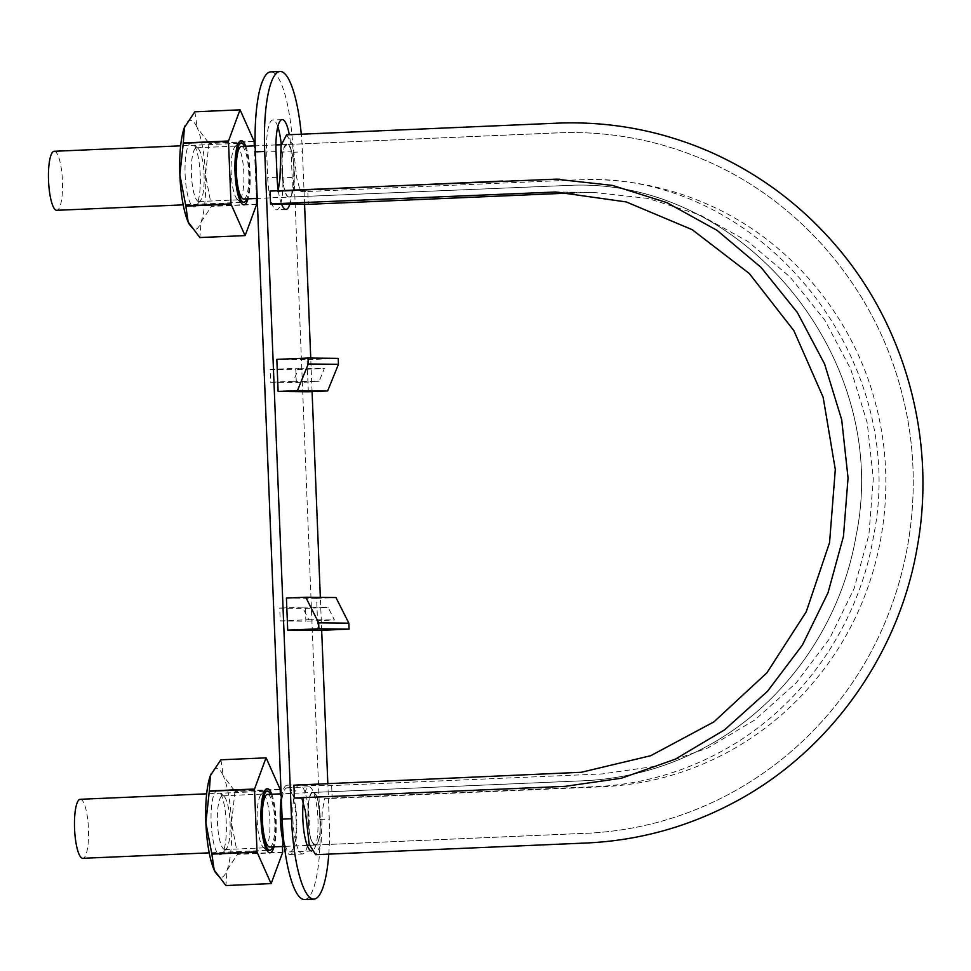 <?xml version="1.0" encoding="UTF-8"?>
<svg xmlns="http://www.w3.org/2000/svg" width="971" height="971" viewBox="0 0 971 971"><rect width="100%" height="100%" fill="white"/><g stroke="black" fill="none" stroke-linecap="round" stroke-linejoin="round"><path stroke-width="0.73" stroke-dasharray="4.86 3.64" d="M243.709 199.031A26.326 6.178 87.5 0 0 248.746 172.462A26.326 6.178 87.5 0 0 241.439 146.415M289.152 197.064A26.326 6.178 -92.5 0 1 283.92 187.112A26.326 6.178 -92.5 0 1 281.833 164.839A26.326 6.178 -92.5 0 1 284.454 147.034A26.326 6.178 -92.5 0 1 286.967 144.461A26.326 6.178 -92.5 0 1 289.831 147.082A26.326 6.178 -92.5 0 1 293.897 164.973A26.326 6.178 -92.5 0 1 293.594 187.209A26.326 6.178 -92.5 0 1 289.237 197.064A26.326 6.178 -92.5 0 1 289.152 197.064L289.224 197.064C297.26 198.327 294.856 142.482 286.967 144.509L284.454 147.034C282.877 150.845 281.991 156.78 281.833 164.839L283.92 187.112C285.438 193.484 287.185 196.81 289.152 197.064C291.106 196.846 292.587 193.569 293.594 187.209L293.897 164.973C293.084 156.901 291.725 150.93 289.831 147.082L286.967 144.509C278.98 143.186 281.287 198.557 289.152 197.064L257.23 198.448M80.241 799.291A29.543 6.931 -92.5 0 1 88.446 828.494A29.543 6.931 -92.5 0 1 82.79 858.303M308.329 824.549C309.142 832.62 310.489 838.592 312.395 842.427A26.326 6.178 -92.5 0 1 308.329 824.549A26.326 6.178 -92.5 0 1 308.62 802.313L308.329 824.549M312.395 842.427L315.259 845.013L317.76 842.488A26.326 6.178 -92.5 0 1 315.259 845.061A26.326 6.178 -92.5 0 1 315.174 845.061A26.326 6.178 -92.5 0 1 312.395 842.427M313.063 792.457L312.99 792.457A26.326 6.178 -92.5 0 1 313.063 792.457C311.121 792.676 309.64 795.953 308.62 802.313A26.326 6.178 -92.5 0 1 312.99 792.457C304.955 791.195 307.37 847.04 315.259 845.013C323.234 846.336 320.928 790.952 313.063 792.457A26.326 6.178 -92.5 0 1 318.306 802.41C316.789 796.038 315.041 792.712 313.063 792.457L583.425 780.793C628.116 778.718 670.16 766.738 709.583 744.854C785.709 702.761 841.238 623.552 856.094 535.616C892.07 361.236 746.881 181.067 574.747 185.145L289.224 197.064L574.747 185.145C747.391 181.019 892.75 362.268 855.864 536.975C840.607 624.838 784.714 703.781 708.405 745.51C670.706 766.228 630.543 777.905 587.928 780.563L281.141 793.829M317.76 842.488C319.35 838.677 320.224 832.742 320.394 824.682L318.306 802.41A26.326 6.178 -92.5 0 1 320.394 824.682A26.326 6.178 -92.5 0 1 317.76 842.488M269.732 847.028A26.326 6.178 87.5 0 0 274.781 820.459A26.326 6.178 87.5 0 0 267.462 794.424M244.583 146.281A29.543 6.931 -92.5 0 1 249.498 172.425A29.543 6.931 -92.5 0 1 246.852 198.897M54.218 151.282A29.543 6.931 -92.5 0 1 62.423 180.497A29.543 6.931 -92.5 0 1 56.767 210.306M270.606 794.29A29.543 6.931 -92.5 0 1 275.533 820.422A29.543 6.931 -92.5 0 1 272.875 846.894M270.047 191.093L278.216 190.741M286.554 134.835L293.011 145.262L296.859 178.555L300.391 191.408L307.795 191.493L308.317 204.323M293.91 785.199L331.657 785.6L602.311 773.923L656.262 766.155L707.859 747.913L755.062 719.814L796.147 682.916L829.586 638.615L854.128 588.511L868.924 534.523L873.305 478.618L867.237 422.883L850.851 369.405L824.792 320.139L790.054 276.953L747.876 241.451L699.86 214.907L647.73 198.387L593.548 192.416L574.431 192.841M331.657 785.6L332.167 798.429L324.739 798.356L322.275 811.149L321.158 844.078L315.672 854.686M307.795 191.493L578.449 179.817C623.261 178.057 666.324 186.226 707.641 204.347C789.144 239.934 852.708 315.332 875.502 403.353C899.219 491.108 881.534 589.3 828.846 662.55C802.216 699.727 769.129 729.27 729.597 751.178C689.883 772.795 647.633 784.653 602.821 786.753L332.167 798.429M304.493 899.522A80.265 18.85 87.5 0 0 319.896 819.524L293.096 152.277A80.265 18.85 87.5 0 0 270.763 71.878M296.313 382.55L295.803 369.708L270.132 369.441L270.642 382.271L296.313 382.55L319.034 381.567L324.338 368.482L295.803 369.708M292.878 819.245A34.677 8.144 87.5 0 0 302.527 853.97A34.677 8.144 87.5 0 0 309.166 818.978A34.677 8.144 87.5 0 0 299.529 784.677A34.677 8.144 87.5 0 0 292.878 819.245M289.856 204.128A32.104 7.537 87.5 0 0 292.162 177.414L291.13 151.755L281.772 152.156A32.104 7.537 87.5 0 0 281.25 144.521M277.815 126.728A32.104 7.537 87.5 0 0 272.839 120.003A32.104 7.537 87.5 0 0 266.673 151.998L267.705 177.657A32.104 7.537 87.5 0 0 276.638 209.821A32.104 7.537 87.5 0 0 282.804 177.827L281.772 152.156M305.38 608.38L305.901 621.209L280.231 620.942L279.721 608.101L305.38 608.38L328.113 607.397L334.437 619.984L305.901 621.209M284.357 846.275A34.677 8.144 87.5 0 0 290.05 854.504A34.677 8.144 87.5 0 0 296.689 819.512A34.677 8.144 87.5 0 0 287.064 785.223A34.677 8.144 87.5 0 0 281.311 798.198M281.007 819.779A32.104 7.537 87.5 0 0 289.941 851.943A32.104 7.537 87.5 0 0 296.082 819.536A32.104 7.537 87.5 0 0 287.173 787.784A32.104 7.537 87.5 0 0 281.007 819.779M270.132 369.441L298.667 368.203L293.376 381.287L319.034 381.567M298.667 368.203L324.338 368.482M293.376 381.287L270.642 382.271M280.231 620.942L308.778 619.704L302.442 607.13L279.721 608.101M302.442 607.13L328.113 607.397M308.778 619.704L334.437 619.984M278.289 190.644A32.104 7.537 87.5 0 0 281.517 204.031M304.566 204.286L302.454 151.877A80.265 18.85 87.5 0 0 301.277 134.192M328.768 854.128A80.265 18.85 87.5 0 0 329.254 819.123L327.834 783.731M321.668 630.3L320.345 597.383M312.079 391.629L310.732 358.068M308.317 391.786L307.03 359.707L276.832 359.379M289.941 851.943L311.764 850.997A32.104 7.537 87.5 0 0 311.764 850.997A32.104 7.537 87.5 0 0 317.918 818.602A32.104 7.537 87.5 0 0 308.996 786.85A32.104 7.537 87.5 0 0 303.51 800.08M291.13 151.755A32.104 7.537 87.5 0 0 289.297 134.714M286.421 598.051L316.619 598.379L317.905 630.458M338.211 358.36L307.03 359.707M316.619 598.379L335.954 597.541M240.092 109.844L194.88 111.799A62.933 14.783 87.5 0 0 194.795 111.799M194.88 111.799L197.198 127.711A54.582 12.817 87.5 0 0 185.267 125.417M198.824 201.531A26.897 6.312 -92.5 0 1 191.421 174.586A26.897 6.312 -92.5 0 1 196.591 147.786A26.897 6.312 -92.5 0 1 198.145 148.514A26.897 6.312 -92.5 0 1 204.056 174.379A26.897 6.312 -92.5 0 1 200.402 200.669A26.897 6.312 -92.5 0 1 198.909 201.531A26.897 6.312 -92.5 0 1 198.824 201.531M236.426 146.075A26.897 6.312 87.5 0 0 236.354 146.075A26.897 6.312 87.5 0 0 234.861 146.937A26.897 6.312 87.5 0 0 231.195 173.214A26.897 6.312 87.5 0 0 237.106 199.079A26.897 6.312 87.5 0 0 238.587 199.808A26.897 6.312 87.5 0 0 238.672 199.808A26.897 6.312 87.5 0 0 243.83 172.838A26.897 6.312 87.5 0 0 236.426 146.075M245.748 146.233A32.104 7.537 -92.5 0 1 248.018 198.837M256.441 198.472L254.317 145.868M254.147 141.572L208.947 143.514A62.933 14.783 87.5 0 0 208.886 143.235L254.099 141.281M189.576 224.823A54.582 12.817 87.5 0 0 200.997 222.177A54.582 12.817 87.5 0 0 205.512 175.011L211.46 206.107A62.933 14.783 87.5 0 1 211.423 206.398L200.997 222.177L199.929 237.555M208.947 143.514L205.512 175.011A54.582 12.817 87.5 0 0 197.198 127.711L208.886 143.235M185.133 174.792A32.104 7.537 87.5 0 0 195.851 205.925A32.104 7.537 87.5 0 0 200.22 174.549A32.104 7.537 87.5 0 0 193.156 143.672A32.104 7.537 87.5 0 0 185.133 174.792M256.635 204.444L211.423 206.398M256.66 204.153L211.46 206.107M266.115 757.853L220.903 759.808A62.933 14.783 87.5 0 0 220.83 759.795M220.903 759.808L223.233 775.72A54.582 12.817 87.5 0 0 211.29 773.414M271.771 794.242A32.104 7.537 -92.5 0 1 274.04 846.846M264.61 847.817A26.897 6.312 87.5 0 0 264.695 847.817A26.897 6.312 87.5 0 0 269.853 820.847A26.897 6.312 87.5 0 0 262.461 794.072A26.897 6.312 87.5 0 0 262.376 794.072A26.897 6.312 87.5 0 0 260.883 794.933A26.897 6.312 87.5 0 0 257.23 821.211A26.897 6.312 87.5 0 0 263.141 847.088A26.897 6.312 87.5 0 0 264.61 847.817M282.464 846.481L280.352 793.865M280.182 789.569L234.97 791.523A62.933 14.783 87.5 0 0 234.921 791.231L280.121 789.277M215.598 872.832A54.582 12.817 87.5 0 0 227.02 870.174A54.582 12.817 87.5 0 0 231.547 823.02L237.482 854.104A62.933 14.783 87.5 0 1 237.458 854.395L227.02 870.174L225.952 885.552M234.97 791.523L231.547 823.02A54.582 12.817 87.5 0 0 223.233 775.72L234.921 791.231M211.156 822.801A32.104 7.537 87.5 0 0 221.874 853.922A32.104 7.537 87.5 0 0 226.243 822.558A32.104 7.537 87.5 0 0 219.191 791.668A32.104 7.537 87.5 0 0 211.156 822.801M224.847 849.528A26.897 6.312 -92.5 0 1 217.455 822.595A26.897 6.312 -92.5 0 1 222.614 795.795A26.897 6.312 -92.5 0 1 224.167 796.523A26.897 6.312 -92.5 0 1 230.078 822.388A26.897 6.312 -92.5 0 1 226.425 848.666A26.897 6.312 -92.5 0 1 224.932 849.528A26.897 6.312 -92.5 0 1 224.847 849.528M282.658 852.441L237.458 854.395M282.695 852.162L237.482 854.104M277.063 177.256L267.705 177.657M292.162 177.414L282.804 177.827M276.031 151.597L266.673 151.998M293.096 152.277L302.454 151.877M319.896 819.524L329.254 819.123M286.967 144.461L281.214 144.703M275.934 144.934L255.167 145.832M315.259 845.013L592.601 832.972C640.811 829.768 686.388 816.781 729.294 794.023C776.205 768.716 815.422 734.222 846.93 690.539C908.662 605.285 929.029 490.683 900.687 388.643C873.803 287.634 800.14 201.313 705.966 160.652C659.297 140.394 610.625 131.085 559.951 132.736L286.967 144.509L564.309 132.614C612.616 131.655 659.091 140.674 703.696 159.669C800.298 200.487 875.66 289.297 901.816 392.927C928.227 492.916 908.201 604.302 848.678 688.087C817.533 732.037 778.621 766.884 731.916 792.615C687.104 816.878 639.379 830.399 588.766 833.203L315.259 845.013M315.259 845.061L309.518 845.316M307.2 845.413L284.369 846.396M238.344 143.344L180.642 145.832M240.893 202.356L183.191 204.857M264.379 791.341L206.665 793.829M266.916 850.365L209.214 852.854M593.548 192.416L555.8 192.003M324.739 798.356L601.122 786.376C644.659 783.451 685.623 771.326 724.038 749.988C801.73 707.009 858.328 626.271 873.451 536.696C910.118 359.149 762.138 175.375 586.29 179.489M502.747 181.043L559.648 179.234M285.996 209.408L276.638 209.821M282.197 119.591L272.839 120.003M308.996 786.85L287.173 787.784M290.05 854.504L302.527 853.97M287.064 785.223L299.529 784.677M198.909 201.531L238.672 199.808M196.591 147.786L236.354 146.075M237.106 199.079L242.095 203.934M234.861 146.937L239.412 141.669M198.145 148.514L193.156 143.672M200.402 200.669L195.851 205.925M263.141 847.088L268.117 851.931M260.883 794.933L265.435 789.678M224.932 849.528L264.695 847.817M222.614 795.795L262.376 794.072M224.167 796.523L219.191 791.668M226.425 848.666L221.874 853.922"/><path stroke-width="1.46" d="M255.167 145.832L241.439 146.415A26.326 6.178 87.5 0 0 236.39 172.826A26.326 6.178 87.5 0 0 243.624 199.031A26.326 6.178 87.5 0 0 243.709 199.031L257.23 198.448M209.214 852.854L82.79 858.303A29.543 6.931 -92.5 0 1 82.705 858.315A29.543 6.931 -92.5 0 1 74.573 828.906A29.543 6.931 -92.5 0 1 80.241 799.291L206.665 793.829M281.141 793.829L267.462 794.424A26.326 6.178 87.5 0 0 262.413 820.823A26.326 6.178 87.5 0 0 269.659 847.028A26.326 6.178 87.5 0 0 269.732 847.028L284.369 846.396M246.852 198.897A29.543 6.931 -92.5 0 1 243.842 202.235A29.543 6.931 -92.5 0 1 243.757 202.235A29.543 6.931 -92.5 0 1 235.637 172.838A29.543 6.931 -92.5 0 1 241.306 143.21A29.543 6.931 -92.5 0 1 244.583 146.281M183.191 204.857L56.767 210.306A29.543 6.931 -92.5 0 1 56.67 210.306A29.543 6.931 -92.5 0 1 48.55 180.909A29.543 6.931 -92.5 0 1 54.218 151.282L180.642 145.832M272.875 846.894A29.543 6.931 -92.5 0 1 269.877 850.232A29.543 6.931 -92.5 0 1 269.78 850.244A29.543 6.931 -92.5 0 1 261.66 820.835A29.543 6.931 -92.5 0 1 267.328 791.219A29.543 6.931 -92.5 0 1 270.606 794.29M270.569 203.922L270.047 191.093L555.946 179.162L612.531 185.412L666.943 202.66L717.071 230.37L761.118 267.45L797.385 312.541L824.585 363.979L841.711 419.812L848.047 478.011L843.459 536.38L828.02 592.759L802.386 645.072L767.466 691.328L724.572 729.852L675.282 759.188L621.428 778.232L565.073 786.352L294.431 798.028L293.91 785.199L581.338 772.273L650.679 755.729L713.952 721.854L766.944 672.782L806.233 611.803L829.562 542.619L835.303 469.491L823.141 397.224L793.853 330.613L749.321 273.543L692.202 229.678L626.234 201.932L555.788 192.003L270.569 203.922L308.317 204.323L574.431 192.841M278.216 190.741L279.951 178.373L281.068 145.444L286.554 134.835L559.575 123.062C611.694 121.351 661.761 130.915 709.765 151.755C759.808 173.918 802.641 206.131 838.264 248.37C906.416 328.987 936.226 441.465 917.401 546.309C899.158 654.672 829.355 752.222 733.809 802.58C687.456 827.146 638.226 840.631 586.096 843.022L315.672 854.686L309.203 844.26L305.355 810.967L301.823 798.113L294.431 798.028M301.277 134.192A80.265 18.85 87.5 0 0 280.121 71.478L270.763 71.878A80.265 18.85 87.5 0 0 255.349 151.877L264.707 151.476L291.506 818.723A80.265 18.85 87.5 0 0 313.839 899.122A80.265 18.85 87.5 0 0 328.768 854.128M255.349 151.877L282.148 819.123A80.265 18.85 87.5 0 0 304.493 899.522L313.839 899.122M281.25 144.521A32.104 7.537 87.5 0 0 277.815 126.728M281.311 798.198A34.677 8.144 87.5 0 0 280.401 819.779A34.677 8.144 87.5 0 0 284.357 846.275M289.297 134.714A32.104 7.537 87.5 0 0 282.197 119.591A32.104 7.537 87.5 0 0 276.031 151.597L277.063 177.256A32.104 7.537 87.5 0 0 278.289 190.644M281.517 204.031A32.104 7.537 87.5 0 0 285.996 209.408A32.104 7.537 87.5 0 0 289.856 204.128M280.121 71.478A80.265 18.85 87.5 0 0 264.707 151.476M327.834 783.731L321.668 630.3M320.345 597.383L312.079 391.629M310.732 358.068L304.566 204.286M278.119 391.459L308.317 391.786L327.652 390.949L338.454 364.307L338.211 358.36L308.013 358.044L308.256 363.979L297.454 390.633L278.119 391.459L276.832 359.379L308.013 358.044M303.51 800.08A32.104 7.537 87.5 0 0 302.831 818.844A32.104 7.537 87.5 0 0 311.727 850.997M287.707 630.13L317.905 630.458L349.087 629.111L318.889 628.795L318.646 622.848L305.756 597.226L286.421 598.051L287.707 630.13L318.889 628.795M338.454 364.307L308.256 363.979M327.652 390.949L297.454 390.633M349.087 629.111L348.844 623.176L335.954 597.541L305.756 597.226M348.844 623.176L318.646 622.848M185.194 125.575L185.267 125.417A54.582 12.817 87.5 0 0 185.194 125.575A54.582 12.817 87.5 0 0 184.369 127.577L194.795 111.799L240.007 109.844A62.933 14.783 -92.5 0 1 240.092 109.844L254.099 141.281A62.933 14.783 -92.5 0 1 254.147 141.572L254.317 145.868M185.789 205.828A62.933 14.783 87.5 0 0 185.837 206.119L231.049 204.165A62.933 14.783 -92.5 0 1 231.001 203.874L185.789 205.828L179.853 174.744L183.276 143.247L228.476 141.293L231.001 203.874M240.007 109.844L228.513 141.001L183.301 142.955L184.369 127.577A54.582 12.817 87.5 0 0 179.853 174.744A54.582 12.817 87.5 0 0 188.168 222.031L185.837 206.119M248.018 198.837A32.104 7.537 -92.5 0 1 243.867 204.808A32.104 7.537 -92.5 0 1 242.095 203.934A32.104 7.537 -92.5 0 1 235.043 173.044A32.104 7.537 -92.5 0 1 239.412 141.669A32.104 7.537 -92.5 0 1 245.748 146.233M231.049 204.165L245.056 235.601L199.856 237.543A62.933 14.783 87.5 0 0 199.929 237.555L245.141 235.601A62.933 14.783 -92.5 0 1 245.056 235.601M245.141 235.601L256.635 204.444A62.933 14.783 -92.5 0 0 256.66 204.153L256.441 198.472M199.856 237.543L188.168 222.031A54.582 12.817 87.5 0 0 189.466 224.641A54.582 12.817 87.5 0 0 189.576 224.823M211.217 773.584L211.29 773.426A54.582 12.817 87.5 0 0 211.217 773.584A54.582 12.817 87.5 0 0 210.391 775.586L220.83 759.795L266.03 757.853A62.933 14.783 -92.5 0 1 266.115 757.853L280.121 789.277A62.933 14.783 -92.5 0 1 280.182 789.569L280.352 793.865M274.04 846.846A32.104 7.537 -92.5 0 1 269.889 852.805A32.104 7.537 -92.5 0 1 268.117 851.931A32.104 7.537 -92.5 0 1 261.065 821.053A32.104 7.537 -92.5 0 1 265.435 789.678A32.104 7.537 -92.5 0 1 271.771 794.242M211.812 853.837A62.933 14.783 87.5 0 0 211.86 854.116L257.072 852.174A62.933 14.783 -92.5 0 1 257.024 851.883L211.812 853.837L205.876 822.74L209.299 791.244L254.511 789.289L257.024 851.883M266.03 757.853L254.536 789.01L209.323 790.952L210.391 775.586A54.582 12.817 87.5 0 0 205.876 822.74A54.582 12.817 87.5 0 0 214.19 870.04L211.86 854.116M257.072 852.174L271.091 883.598L225.879 885.552A62.933 14.783 87.5 0 0 225.952 885.552L271.164 883.598A62.933 14.783 -92.5 0 1 271.091 883.598M271.164 883.598L282.658 852.441A62.933 14.783 -92.5 0 0 282.695 852.162L282.464 846.481M225.879 885.552L214.19 870.04A54.582 12.817 87.5 0 0 215.489 872.638A54.582 12.817 87.5 0 0 215.598 872.832M282.148 819.123L291.506 818.723M281.214 144.703L275.934 144.934M309.518 845.316L307.2 845.413M241.306 143.21L238.344 143.344M243.842 202.235L240.893 202.356M267.328 791.219L264.379 791.341M269.877 850.232L266.916 850.365M555.946 179.162L559.648 179.234M277.488 191.166L502.747 181.043"/></g></svg>
